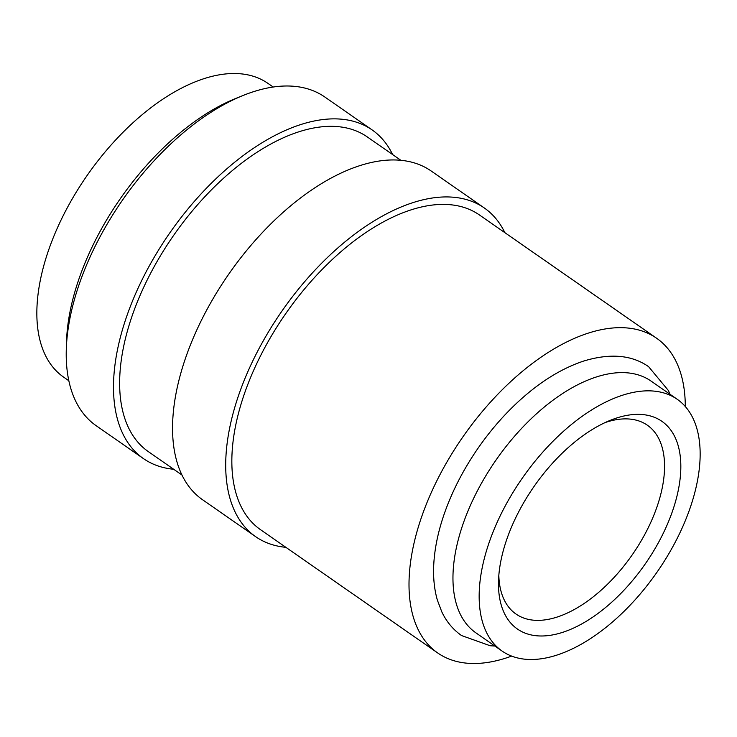 <?xml version="1.0" encoding="UTF-8"?>
<svg xmlns="http://www.w3.org/2000/svg" width="737" height="737" viewBox="0 0 737 737"><rect width="100%" height="100%" fill="white"/><g stroke="black" fill="none" stroke-linecap="round" stroke-linejoin="round"><path stroke-width="1.11" d="M677.239 399.297L651.038 381.066A153.351 82.129 124.8 0 0 596.344 376.985A153.351 82.129 124.8 0 0 472.767 500.183A153.351 82.129 124.8 0 0 475.872 632.825L502.072 651.047A153.351 82.129 124.8 0 0 556.776 655.129A153.351 82.129 124.8 0 0 680.343 531.939A153.351 82.129 124.8 0 0 677.239 399.297A153.351 82.129 124.8 0 0 622.544 395.216A153.351 82.129 124.8 0 0 498.967 518.406A153.351 82.129 124.8 0 0 502.072 651.047M173.683 469.266A200.206 107.224 -55.2 0 1 143.411 458.58L96.169 425.71A200.206 107.224 -55.2 0 1 66.284 349.596A200.206 107.224 -55.2 0 1 243.099 95.469A200.206 107.224 -55.2 0 1 253.445 91.71A200.206 107.224 -55.2 0 1 324.86 97.035L372.102 129.905A200.206 107.224 -55.2 0 1 392.637 154.577M66.284 349.596L66.514 341.728A191.684 102.664 -55.2 0 1 235.812 98.426L243.099 95.469M143.411 458.58A200.206 107.224 -55.2 0 1 139.357 285.412A200.206 107.224 -55.2 0 1 300.687 124.581A200.206 107.224 -55.2 0 1 372.102 129.905M181.938 475.006L148.284 451.588A191.684 102.664 -55.2 0 1 144.397 285.79A191.684 102.664 -55.2 0 1 298.863 131.803A191.684 102.664 -55.2 0 1 367.238 136.898L400.891 160.316M285.892 547.333A200.206 107.224 -55.2 0 1 255.619 536.656A200.206 107.224 -55.2 0 1 251.566 363.488A200.206 107.224 -55.2 0 1 412.895 202.647A200.206 107.224 -55.2 0 1 484.31 207.972A200.206 107.224 -55.2 0 1 504.845 232.643M255.619 536.656L202.472 499.677A200.206 107.224 -55.2 0 1 198.41 326.509A200.206 107.224 -55.2 0 1 359.748 165.668A200.206 107.224 -55.2 0 1 431.163 170.993L484.31 207.972M511.625 656.096A191.684 102.664 -55.2 0 1 506.033 658.03A191.684 102.664 -55.2 0 1 437.658 652.936A191.684 102.664 -55.2 0 1 433.771 487.129A191.684 102.664 -55.2 0 1 588.237 333.142A191.684 102.664 -55.2 0 1 656.612 338.237A191.684 102.664 -55.2 0 1 685.29 406.502M437.658 652.936L260.483 529.663A191.684 102.664 -55.2 0 1 256.605 363.866A191.684 102.664 -55.2 0 1 411.071 209.87A191.684 102.664 -55.2 0 1 479.446 214.974L656.612 338.237M68.827 380.743L63.575 377.086A178.907 95.819 -55.2 0 1 59.955 222.344A178.907 95.819 -55.2 0 1 204.121 78.619A178.907 95.819 -55.2 0 1 267.936 83.373L273.187 87.03M605.178 422.55A115.009 61.595 -55.2 0 1 606.348 422.163A115.009 61.595 -55.2 0 1 647.372 425.221A115.009 61.595 -55.2 0 1 649.702 524.698A115.009 61.595 -55.2 0 1 557.025 617.09A115.009 61.595 -55.2 0 1 515.992 614.032A115.009 61.595 -55.2 0 1 498.82 575.394M562.524 632.383A126.515 67.758 -55.2 0 1 498.516 580.922A126.515 67.758 -55.2 0 1 610.245 420.339A126.515 67.758 -55.2 0 1 616.786 417.962A126.515 67.758 -55.2 0 1 676.713 497.116A126.515 67.758 -55.2 0 1 562.524 632.383M494.886 646.045L490.142 645.741L461.509 635.534C453.062 629.582 446.493 621.706 441.813 611.876L437.336 600.038C434.167 588.872 432.997 576.574 433.835 563.123C434.775 548.3 437.944 532.759 443.352 516.517C451.302 492.869 462.983 469.939 478.396 447.709C489.23 432.158 501.197 418.082 514.279 405.461C536.987 383.682 560.157 368.868 583.778 361.019C610.19 353.032 631.793 354.912 648.588 366.658L668.385 390.509L670.053 394.295"/></g></svg>
